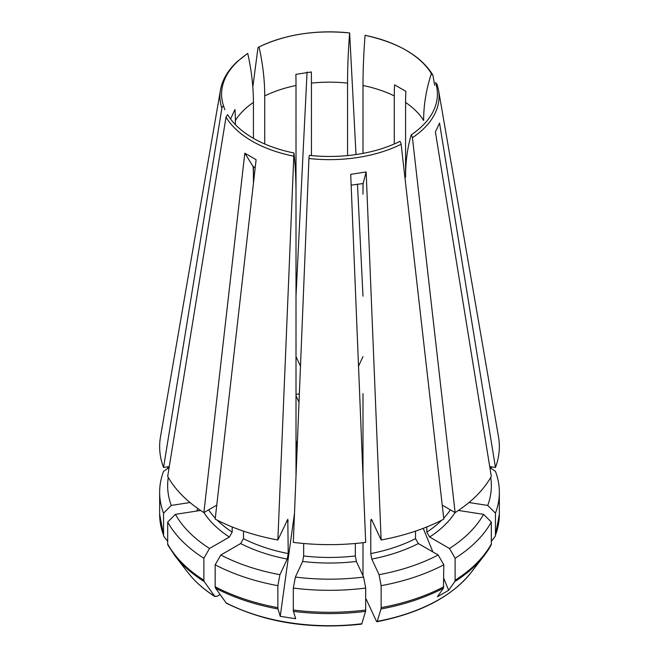 <?xml version="1.0" encoding="UTF-8"?>
<svg xmlns="http://www.w3.org/2000/svg" width="659" height="659" viewBox="0 0 659 659"><rect width="100%" height="100%" fill="white"/><g stroke="black" fill="none" stroke-linecap="round" stroke-linejoin="round"><path stroke-width="0.99" d="M296.006 476.169L296.006 194.183C296.006 178.647 295.314 164.907 293.93 152.97A107.903 62.3 0 0 1 227.627 114.691L226.012 117.162L167.691 476.383A169.849 98.059 0 0 0 203.878 512.578L216.77 505.132M253.427 183.317L253.427 166.669M203.878 580.225A169.849 98.059 180 0 1 167.691 544.037A3.995 3.155 155.1 0 0 168.004 545.273L174.94 555.768A169.314 97.754 180 0 0 204.257 581.642A3.995 2.306 -60 0 1 203.878 580.225L203.878 558.255A169.849 98.059 0 0 1 167.691 522.068L175.418 514.349L200.624 510.445M381.133 539.993A169.849 98.059 0 0 0 443.82 519.103L401.125 144.255A3.995 2.306 60 0 0 399.939 141.347A107.903 62.3 0 0 1 309.368 155.359A3.995 0.848 98.8 0 0 308.939 158.514L293.313 542.382A169.849 98.059 0 0 0 365.687 542.382L350.712 174.347L366.149 171.958L381.133 539.993L371.808 519.91L371.198 519.267L370.77 520.939A129.889 74.986 0 0 0 372.162 520.668M226.309 603.158C265.602 622.631 310.669 629.625 361.503 624.139A4.003 0.848 -98.8 0 0 361.807 623.744L365.556 611.371A3.995 0.84 -98.8 0 0 365.687 610.036L365.687 588.067A169.849 98.059 0 0 1 293.313 588.067L295.38 577.078L302.629 561.46L303.667 555.957L303.667 543.494M365.687 610.036A169.849 98.059 180 0 1 293.313 610.036A3.995 0.848 98.8 0 0 293.444 611.371L295.677 618.727L280.232 616.338L278.007 608.982A169.314 97.754 180 0 1 215.559 588.166L226.301 603.15M167.691 544.037L167.691 522.068M198.054 508.674L196.456 511.087M351.148 185.146L363.109 183.54L366.149 171.958M363.109 183.54A199.133 42.085 -98.8 0 0 362.994 194.183L362.994 183.548M362.994 575.735L362.994 542.711M362.994 476.169L362.994 393.588M380.993 608.982A3.995 0.84 -98.8 0 0 381.133 607.647L381.133 585.678A169.849 98.059 0 0 0 443.82 564.788L443.441 588.166A169.314 97.754 180 0 1 380.993 608.982L377.245 621.355A4.003 0.848 -98.8 0 1 376.964 621.742A4.003 0.848 -98.8 0 1 376.347 621.058L366.107 598.99M370.77 520.939L370.77 553.568L371.808 559.071L379.065 574.689L381.133 585.678M293.313 610.036L293.313 588.067M294.491 513.27L280.232 616.338M438.532 90.085L498.509 436.826A169.849 98.059 0 0 1 495.453 467.47L439.537 123.06L435.393 131.981L491.309 476.383A169.849 98.059 0 0 1 455.122 512.578L412.427 137.723A109.575 63.264 0 0 0 438.532 90.085L437.032 84.138M458.376 510.445L483.582 514.349L491.309 522.068L491.309 544.037A169.849 98.059 180 0 1 455.122 580.225L454.743 581.642L448.655 590.283L437.354 596.815L443.441 588.166M376.981 621.742C420.236 613.092 451.53 596.782 470.864 572.811L484.06 555.768A169.314 97.754 180 0 0 490.798 545.586A3.995 3.155 -155.1 0 0 490.996 545.273A3.995 3.155 -155.1 0 0 491.309 544.037M443.82 564.788L438.161 554.993L418.35 543.551L415.516 538.658L415.516 531.129M437.123 84.5L435.508 82.532A107.903 62.3 0 0 1 435.088 107.005A107.903 62.3 0 0 1 411.241 134.823C407.468 147.558 405.573 161.694 405.573 177.23L405.573 102.442A199.191 115.004 120 0 1 405.895 91.362L394.584 84.838A199.191 115.004 120 0 0 394.271 95.917A99.913 57.687 0 0 0 362.994 85.497C362.994 69.953 363.686 53.231 365.07 35.339A107.903 62.3 0 0 1 431.373 73.619L432.988 75.587L434.643 85.258M394.271 143.983L394.271 95.917M491.309 541.41L494.934 536.673A3.995 3.155 -155.1 0 0 495.288 536.039A3.995 3.155 -155.1 0 0 495.453 535.124L495.453 513.155A169.849 98.059 0 0 0 499.349 492.257A169.849 98.059 0 0 0 495.453 471.366L489.876 467.519M311.443 155.573L311.443 83.108A199.133 42.085 81.2 0 0 311.328 71.963L295.891 74.352A199.133 42.085 81.2 0 1 296.006 85.497A99.913 57.687 0 0 0 264.729 95.917C264.729 80.373 262.842 64.055 259.061 46.962A3.995 2.306 -120 0 0 258.748 47.069A3.995 2.306 -120 0 0 257.875 48.502L252.825 87.004M296.006 473.805L296.006 85.497M347.557 155.573L347.557 83.108C347.557 67.564 348.249 50.842 349.632 32.95L356.008 154.544M358.521 366.215L362.994 356.568M362.994 296.163L357.466 184.092M235.37 124.617L235.37 120.498A199.133 157.056 24.9 0 0 234.942 109.534L230.798 118.455A199.133 157.056 24.9 0 1 230.872 119.427M169.124 467.519L163.547 471.366A169.849 98.059 0 0 0 159.651 492.257A169.849 98.059 0 0 0 163.547 513.155L171.282 505.428L190.014 502.529M264.729 143.983L264.729 95.917M215.559 588.166A3.995 2.306 -60 0 1 215.18 586.757L215.18 564.788A169.849 98.059 0 0 0 277.867 585.678L279.935 574.689L287.192 559.071L288.23 553.568L287.802 519.267L277.867 539.993L293.93 152.97M243.484 531.129L243.484 538.658L240.65 543.551L220.839 554.993L215.18 564.788M255.222 167.567L253.105 166.521L244.81 153.185L256.112 159.717L215.18 519.103A169.849 98.059 0 0 0 277.867 539.993M220.081 594.591L216.951 596.395L214.496 596.181A154.857 89.402 180 0 1 188.136 572.811L174.94 555.768M188.136 572.811C194.891 581.526 203.812 589.443 214.883 596.56L204.257 581.642M220.839 554.993A161.859 93.446 0 0 0 279.935 574.689M278.007 608.982A3.995 0.848 98.8 0 1 277.867 607.647L277.867 585.678M163.547 513.155L163.547 535.124A3.995 3.155 155.1 0 0 163.712 536.039A3.995 3.155 155.1 0 0 164.066 536.673L167.691 541.41M169.281 466.58L163.547 467.47L221.877 108.249A3.995 3.155 155.1 0 1 223.492 105.778L224.867 109.756M247.29 53.692L237.224 61.575C227.775 70.472 222.19 79.97 220.468 90.085L160.491 436.826A169.849 98.059 0 0 0 163.547 467.47M168.284 477.437A161.859 93.446 0 0 0 171.282 505.428M253.427 138.341L253.427 102.442C253.427 86.906 251.532 70.587 247.759 53.486A107.903 62.3 0 0 0 223.492 105.778M296.006 356.568L300.479 366.215M495.453 467.47L489.719 466.58M442.23 505.132L455.122 512.578M411.241 134.823A3.995 2.306 60 0 1 412.427 137.723M362.994 153.374L362.994 85.497M247.759 53.486A3.995 2.306 -120 0 0 247.298 53.684M258.756 47.069C285.339 34.375 315.628 29.671 349.641 32.95A107.903 62.3 0 0 0 259.061 46.962M296.006 439.8L297.135 448.4M217.198 520.14A129.889 74.986 0 0 0 232.182 532.134L229.348 537.027L209.537 548.469L203.878 558.255M232.182 532.134L232.182 526.945M303.667 555.957A129.889 74.986 0 0 0 355.333 555.957L356.371 561.46L363.62 577.078L365.687 588.067M355.333 555.957L355.333 543.494M455.122 580.225L455.122 558.255L449.463 548.469L429.652 537.027L426.818 532.134L426.818 526.945M423.218 528.361L432.914 551.962M443.82 578.511L448.655 590.283M175.418 514.349A161.859 93.446 0 0 0 209.537 548.469M295.38 577.078A161.859 93.446 0 0 0 363.62 577.078M379.065 574.689A161.859 93.446 0 0 0 438.161 554.993M455.122 558.255A169.849 98.059 0 0 0 491.309 522.068M449.463 548.469A161.859 93.446 0 0 0 483.582 514.349M468.986 502.529L487.718 505.428A161.859 93.446 0 0 0 490.716 477.437M487.718 505.428L495.453 513.155M491.309 468.508L491.309 466.827M299.013 402.212L296.006 395.729M299.351 393.917A161.859 93.446 0 0 0 296.006 394.304M167.691 468.508L167.691 466.827M307.069 71.996L296.006 296.163M405.573 102.442A99.913 57.687 0 0 1 423.63 120.498C423.63 104.962 426.208 89.336 431.373 73.619M253.105 166.521A199.191 115.004 -60 0 1 253.427 177.23M244.81 153.185L203.878 512.578M365.556 611.371A169.314 97.754 180 0 1 293.444 611.371M361.807 623.744A154.857 89.402 180 0 1 225.798 602.705M240.65 543.551A133.884 77.292 0 0 0 287.192 559.071M277.867 607.647A169.849 98.059 180 0 1 215.18 586.757M163.547 535.124A169.849 98.059 180 0 1 159.651 514.226L163.712 536.031M253.427 102.442A99.913 57.687 0 0 0 235.37 120.498M470.864 572.811A154.857 89.402 180 0 1 377.245 621.355M490.996 545.281L484.06 555.768A169.314 97.754 180 0 1 454.743 581.642M308.939 158.514A109.575 63.264 0 0 0 401.125 144.255M347.557 83.108A99.913 57.687 0 0 0 311.443 83.108M220.468 90.085A109.575 63.264 0 0 0 221.877 108.249M226.012 117.162A109.575 63.264 0 0 0 293.494 156.125M243.484 538.658A129.889 74.986 0 0 0 288.23 553.568M286.838 520.668A129.889 74.986 0 0 0 288.23 520.939M208.59 509.86A129.889 74.986 0 0 0 215.287 518.18M203.928 512.545A133.884 77.292 0 0 0 229.348 537.027M302.629 561.46A133.884 77.292 0 0 0 356.371 561.46M371.808 559.071A133.884 77.292 0 0 0 418.35 543.551M370.77 553.568A129.889 74.986 0 0 0 415.516 538.658M429.652 537.027A133.884 77.292 0 0 0 455.072 512.545M426.818 532.134A129.889 74.986 0 0 0 441.802 520.14M443.713 518.18A129.889 74.986 0 0 0 450.41 509.86M443.82 586.757A169.849 98.059 180 0 1 381.133 607.647M499.349 492.257L499.349 514.226A169.849 98.059 180 0 1 495.453 535.124M159.651 492.257L159.651 514.226M432.658 74.706C420.689 55.735 398.168 42.621 365.102 35.339M495.288 536.031L499.349 514.226"/></g></svg>

